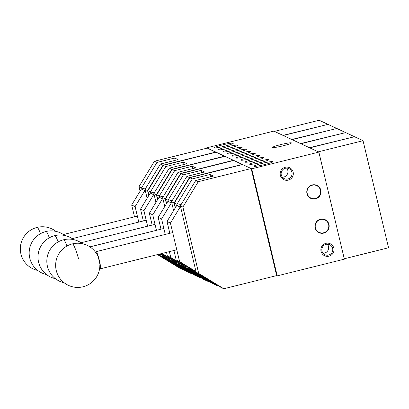 <?xml version="1.0" encoding="UTF-8"?>
<svg xmlns="http://www.w3.org/2000/svg" width="409" height="409" viewBox="0 0 409 409"><rect width="100%" height="100%" fill="white"/><g stroke="black" fill="none" stroke-linecap="round" stroke-linejoin="round"><path stroke-width="0.61" d="M166.509 252.353L167.358 255.906L170.778 257.501L186.627 267.169L187.066 267.057M186.627 267.169L183.206 265.574L167.358 255.906M172.45 200.206L167.905 201.335L171.32 202.93L161.596 218.958L165.282 234.439M171.76 202.823L171.32 202.93M161.596 218.958L158.176 217.363L160.993 229.188M169.382 251.637L170.778 257.501M158.176 217.363L167.905 201.335M183.063 269.347L182.491 269.49L179.929 268.299L157.47 254.597M148.753 195.558L147.572 190.599L145.016 189.408L160.415 164.029L178.104 159.628L174.674 158.027L175.226 160.343M174.674 158.027L156.984 162.429L141.58 187.808L141.836 188.876M157.9 254.495L182.491 269.49M141.58 187.808L139.024 186.616L140.103 191.141M139.024 186.616L154.428 161.238L156.984 162.429M188.477 272.282L185.921 271.09L160.829 255.789L163.385 256.98L188.523 272.271M163.385 256.98L163.119 255.86M215.875 152.26L207.281 148.084L154.428 161.238M160.415 164.029L162.971 165.221L215.829 152.071M162.971 165.221L147.572 190.599M160.829 255.789L160.461 254.234M147.122 198.247L145.016 189.408M159.111 254.193L160.568 254.705M160.134 254.817L158.907 254.245M145.957 187.854L141.412 188.984L144.827 190.579L135.103 206.606L138.789 222.087M145.267 190.471L144.827 190.579M135.103 206.606L131.683 205.011L134.5 216.836M131.683 205.011L141.412 188.984M173.922 250.507L176.192 260.027L179.607 261.617L195.456 271.285L195.896 271.177M195.456 271.285L192.041 269.689L176.192 260.027M181.284 204.321L176.734 205.456L180.154 207.046L170.425 223.079L179.607 261.617M180.594 206.939L180.154 207.046M170.425 223.079L167.01 221.484L169.827 233.309M167.01 221.484L176.734 205.456M354.214 136.586L345.666 132.598L300.912 143.733L309.455 147.721L354.26 136.775M160.589 253.825L168.963 258.933L169.403 258.825M168.963 258.933L165.543 257.338L160.016 253.969M154.791 191.969L150.241 193.099L153.661 194.694L143.932 210.722L147.618 226.203M154.096 194.587L153.661 194.694M143.932 210.722L140.517 209.132L143.334 220.957M140.517 209.132L150.241 193.099M327.721 124.234L319.173 120.246L274.419 131.381L282.962 135.369L327.767 124.423M336.551 128.349L328.003 124.367L283.248 135.502L291.796 139.484L336.597 128.544M99.801 266.668L99.888 266.648A6.631 0.736 -104 0 0 99.07 260.328A6.631 0.736 -104 0 0 96.759 253.79A6.631 0.736 -104 0 0 96.688 253.784L96.601 253.805M99.699 267.849A8.84 0.982 -104 0 0 100.328 268.779A8.84 0.982 -104 0 0 100.42 268.795A8.84 0.982 -104 0 0 99.336 260.364A8.84 0.982 -104 0 0 96.248 251.653A8.84 0.982 -104 0 0 96.151 251.637A8.84 0.982 -104 0 0 95.957 252.813M218.386 285.819L217.813 285.957L215.257 284.766L190.165 269.465L192.721 270.656L217.813 285.957M198.708 273.447L223.805 288.754L221.243 287.563L196.151 272.256L198.708 273.447L182.895 207.072L180.338 205.875L195.742 180.497L213.432 176.095L209.996 174.495L210.548 176.816M209.996 174.495L192.307 178.897L176.908 204.275L177.163 205.349M192.547 269.93L192.721 270.656M176.908 204.275L174.352 203.084L175.425 207.608M189.909 268.391L190.165 269.465M174.352 203.084L189.75 177.705L192.307 178.897M223.805 288.754L276.658 275.605L251.152 168.539L242.609 164.556L189.75 177.705M195.742 180.497L198.299 181.688L251.152 168.539M198.299 181.688L182.895 207.072M196.151 272.256L180.338 205.875M162.066 253.457L177.792 263.048L178.232 262.941M177.792 263.048L174.377 261.458L161.494 253.6M163.62 196.09L159.07 197.22L162.491 198.815L152.767 214.843L156.453 230.323M162.93 198.702L162.491 198.815M152.767 214.843L149.346 213.247L152.163 225.073M149.346 213.247L159.07 197.22M209.556 281.699L208.984 281.842L206.427 280.651L181.33 265.344L183.886 266.54L208.984 281.842M175.246 207.91L174.065 202.951L171.509 201.76L186.908 176.381L204.597 171.979L201.167 170.379L201.719 172.695M201.167 170.379L183.477 174.781L168.073 200.159L168.329 201.228M183.718 265.809L183.886 266.54M168.073 200.159L165.517 198.968L166.596 203.493M181.075 264.275L181.33 265.344M165.517 198.968L180.921 173.59L183.477 174.781M214.97 284.633L212.414 283.442L187.322 268.14L189.878 269.332L215.016 284.623M189.878 269.332L189.612 268.212M242.368 164.617L233.774 160.44L180.921 173.59M186.908 176.381L189.464 177.572L242.322 164.423M189.464 177.572L174.065 202.951M187.322 268.14L186.954 266.591M173.615 210.599L171.509 201.76M345.38 132.465L336.837 128.482L292.077 139.617L300.625 143.6L345.426 132.659M363.044 140.701L318.289 151.836L309.741 147.853L354.496 136.718L363.044 140.701L388.55 247.762L344.271 258.779M191.893 273.463L191.32 273.606L188.764 272.414L163.672 257.113L166.228 258.304L191.32 273.606M157.583 199.674L156.402 194.72L153.845 193.523L169.244 168.145L186.939 163.743L183.503 162.143L184.055 164.464M183.503 162.143L165.814 166.545L150.415 191.923L150.665 192.997M166.054 257.573L166.228 258.304M150.415 191.923L147.859 190.732L148.932 195.257M163.416 256.039L163.672 257.113M147.859 190.732L163.257 165.354L165.814 166.545M197.307 276.402L194.75 275.206L169.658 259.904L172.215 261.095L197.358 276.387M172.215 261.095L171.949 259.976M224.705 156.381L216.11 152.204L163.257 165.354M169.244 168.145L171.806 169.336L224.659 156.187M171.806 169.336L156.402 194.72M169.658 259.904L169.29 258.355M155.952 202.363L153.845 193.523M225.057 146.09A9.724 0.864 -13.4 0 0 233.263 143.247A9.724 0.864 -13.4 0 0 222.552 144.919A9.724 0.864 -13.4 0 0 214.347 147.756A9.724 0.864 -13.4 0 0 225.057 146.09M233.887 150.205A9.724 0.864 -13.4 0 0 242.092 147.368A9.724 0.864 -13.4 0 0 231.382 149.034A9.724 0.864 -13.4 0 0 223.176 151.872A9.724 0.864 -13.4 0 0 233.887 150.205M242.721 154.321A9.724 0.864 -13.4 0 0 250.927 151.483A9.724 0.864 -13.4 0 0 240.211 153.155A9.724 0.864 -13.4 0 0 232.005 155.993A9.724 0.864 -13.4 0 0 242.721 154.321M264.654 164.551A9.724 0.864 -13.4 0 0 272.859 161.713A9.724 0.864 -13.4 0 0 262.149 163.38A9.724 0.864 -13.4 0 0 253.943 166.218A9.724 0.864 -13.4 0 0 264.654 164.551M255.824 160.43A9.724 0.864 -13.4 0 0 264.03 157.593A9.724 0.864 -13.4 0 0 253.319 159.265A9.724 0.864 -13.4 0 0 245.114 162.102A9.724 0.864 -13.4 0 0 255.824 160.43M246.995 156.315A9.724 0.864 -13.4 0 0 255.201 153.477A9.724 0.864 -13.4 0 0 244.485 155.144A9.724 0.864 -13.4 0 0 236.279 157.981A9.724 0.864 -13.4 0 0 246.995 156.315M238.161 152.199A9.724 0.864 -13.4 0 0 246.366 149.357A9.724 0.864 -13.4 0 0 235.656 151.028A9.724 0.864 -13.4 0 0 227.45 153.866A9.724 0.864 -13.4 0 0 238.161 152.199M251.55 158.441A9.724 0.864 -13.4 0 0 259.756 155.604A9.724 0.864 -13.4 0 0 249.045 157.271A9.724 0.864 -13.4 0 0 240.84 160.108A9.724 0.864 -13.4 0 0 251.55 158.441M260.38 162.557A9.724 0.864 -13.4 0 0 268.585 159.72A9.724 0.864 -13.4 0 0 257.874 161.386A9.724 0.864 -13.4 0 0 249.669 164.224A9.724 0.864 -13.4 0 0 260.38 162.557M229.331 148.078A9.724 0.864 -13.4 0 0 237.537 145.241A9.724 0.864 -13.4 0 0 226.826 146.913A9.724 0.864 -13.4 0 0 218.621 149.75A9.724 0.864 -13.4 0 0 229.331 148.078M287.885 178.989A5.527 5.47 115 0 0 288.943 168.626A5.527 5.47 115 0 0 281.162 173.109A5.527 5.47 115 0 0 287.885 178.989M282.42 177.22A5.527 5.47 115 0 0 286.668 168.119M288.284 180.124A6.631 6.564 115 0 0 293.146 172.107A6.631 6.564 115 0 0 285.221 167.276A6.631 6.564 115 0 0 280.359 175.292A6.631 6.564 115 0 0 288.284 180.124M328.58 255.052A5.527 5.47 115 0 0 329.639 244.689A5.527 5.47 115 0 0 321.857 249.178A5.527 5.47 115 0 0 328.58 255.052M323.12 253.289A5.527 5.47 115 0 0 327.364 244.183M328.979 256.187A6.631 6.564 115 0 0 333.841 248.171A6.631 6.564 115 0 0 325.917 243.34A6.631 6.564 115 0 0 321.055 251.356A6.631 6.564 115 0 0 328.979 256.187M323.591 232.777A6.851 6.779 115 0 0 324.904 219.93A6.851 6.779 115 0 0 315.252 225.492A6.851 6.779 115 0 0 323.591 232.777M323.708 233.115A7.183 7.111 115 0 0 328.979 224.434A7.183 7.111 115 0 0 320.395 219.198A7.183 7.111 115 0 0 315.124 227.879A7.183 7.111 115 0 0 323.708 233.115M315.426 198.513A6.851 6.779 115 0 0 316.74 185.671A6.851 6.779 115 0 0 307.087 191.228A6.851 6.779 115 0 0 315.426 198.513M315.549 198.856A7.183 7.111 115 0 0 320.814 190.175A7.183 7.111 115 0 0 312.231 184.94A7.183 7.111 115 0 0 306.965 193.621A7.183 7.111 115 0 0 315.549 198.856M283.217 145.773A9.724 0.864 -13.4 0 0 291.423 142.935A9.724 0.864 -13.4 0 0 280.712 144.607A9.724 0.864 -13.4 0 0 272.506 147.444A9.724 0.864 -13.4 0 0 283.217 145.773M277.225 275.865L251.724 168.805L318.856 152.102L344.363 259.163L277.225 275.865L276.658 275.605M206.806 148.206L206.714 147.818L251.724 168.805M206.714 147.818L273.846 131.115L318.856 152.102M200.727 277.583L200.149 277.726L197.593 276.535L172.501 261.228L175.057 262.42L200.149 277.726M166.412 203.789L165.231 198.835L162.675 197.644L178.079 172.266L195.768 167.864L192.332 166.264L192.884 168.58M192.332 166.264L174.643 170.665L159.244 196.044L159.5 197.112M174.883 261.694L175.057 262.42M159.244 196.044L156.688 194.848L157.767 199.372M172.245 260.155L172.501 261.228M156.688 194.848L172.087 169.469L174.643 170.665M206.141 280.518L203.585 279.327L178.493 264.02L181.049 265.211L206.187 280.508M181.049 265.211L180.778 264.091M233.534 160.497L224.945 156.32L172.087 169.469M178.079 172.266L180.635 173.457L233.488 160.308M180.635 173.457L165.231 198.835M178.493 264.02L178.119 262.471M164.781 206.479L162.675 197.644M73.605 239.613A22.101 22.101 0 0 0 54.74 235.65A22.101 2.449 76 0 1 58.134 241.918M55.946 231.382A22.101 22.101 0 0 0 37.076 227.414A22.101 2.449 76 0 1 40.471 233.682M82.439 243.733A22.101 22.101 0 0 0 63.569 239.766A22.101 2.449 76 0 1 66.964 246.034M97.245 254.925A22.101 22.101 0 0 0 72.398 243.882A22.101 2.449 76 0 1 78.477 258.57M64.775 235.497A22.101 22.101 0 0 0 45.905 231.53A22.101 2.449 76 0 1 49.3 237.798M54.74 235.65A22.101 22.101 0 0 0 55.389 278.687M37.076 227.414A22.101 22.101 0 0 0 37.725 270.451M63.569 239.766A22.101 22.101 0 0 0 64.218 282.803M72.398 243.882A22.101 22.101 0 0 0 55.772 262.941A22.101 22.101 0 0 0 83.088 286.77A22.101 22.101 0 0 0 99.842 265.375M96.151 251.637L172.695 232.593M100.42 268.795L176.79 249.792M81.079 242.757L155.031 224.362M72.245 238.641L146.202 220.241M89.908 246.878L163.861 228.478M45.905 231.53A22.101 22.101 0 0 0 46.56 274.567M63.415 234.526L137.368 216.126"/></g></svg>
